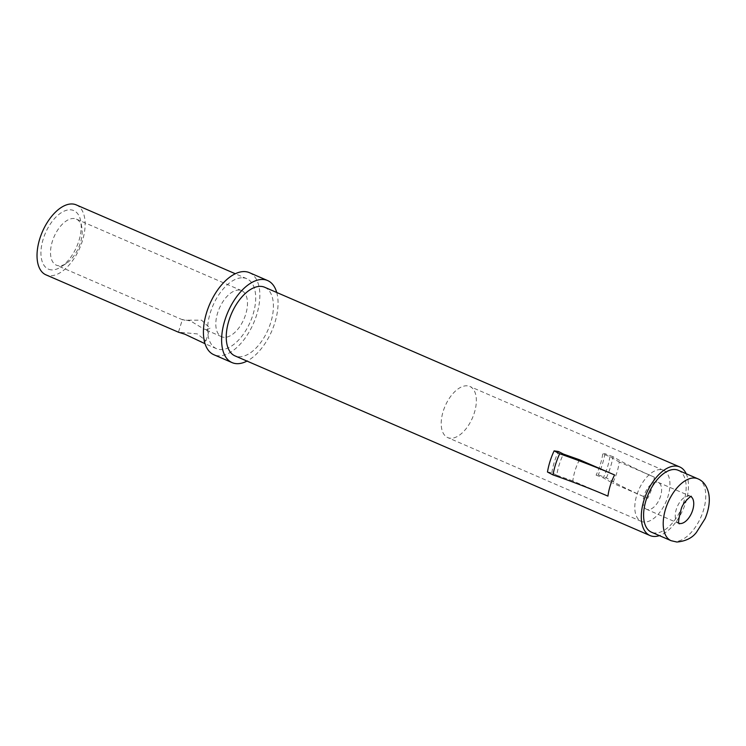 <?xml version="1.0" encoding="UTF-8"?>
<svg xmlns="http://www.w3.org/2000/svg" width="746" height="746" viewBox="0 0 746 746"><rect width="100%" height="100%" fill="white"/><g stroke="black" fill="none" stroke-linecap="round" stroke-linejoin="round"><path stroke-width="0.56" stroke-dasharray="3.73 2.8" d="M207.006 329.872L203.789 328.977L190.463 320.929L182.406 319.521L184.607 320.174L201.569 320.174L209.952 328.156L207.006 329.872M197.699 340.53L203.173 342.125L205.98 340.819L197.298 333.891L178.453 332.194L182.397 319.521M276.719 292.469A44.713 23.9 -66.6 0 1 247.01 361.083M249.406 272.663A44.713 23.9 -66.6 0 1 255.188 319.157A44.713 23.9 -66.6 0 1 218.447 355.786A44.713 23.9 -66.6 0 1 213.878 354.732M51.66 269.893A31.91 17.055 -66.6 0 1 43.268 238.869A31.91 17.055 -66.6 0 1 70.488 209.812A31.91 17.055 -66.6 0 1 80.792 221.45A31.91 17.055 -66.6 0 1 61.153 266.826A31.91 17.055 -66.6 0 1 51.66 269.893M58.943 265.772A25.103 13.419 -66.6 0 1 56.379 265.184A25.103 13.419 -66.6 0 1 53.134 239.074A25.103 13.419 -66.6 0 1 73.761 218.503A25.103 13.419 -66.6 0 1 76.325 219.1A25.103 13.419 -66.6 0 1 81.864 227.661A25.103 13.419 -66.6 0 1 66.413 263.357A25.103 13.419 -66.6 0 1 58.943 265.772M224.238 337.332A25.103 13.419 -66.6 0 1 221.665 336.735A25.103 13.419 -66.6 0 1 218.419 310.625A25.103 13.419 -66.6 0 1 239.046 290.063A25.103 13.419 -66.6 0 1 241.62 290.651A25.103 13.419 -66.6 0 1 244.865 316.761A25.103 13.419 -66.6 0 1 224.238 337.332M450.556 438.247A27.854 14.883 -66.6 0 1 447.712 437.585A27.854 14.883 -66.6 0 1 444.103 408.621A27.854 14.883 -66.6 0 1 466.996 385.803A27.854 14.883 -66.6 0 1 469.84 386.465A27.854 14.883 -66.6 0 1 473.449 415.429A27.854 14.883 -66.6 0 1 450.556 438.247M644.152 522.06A27.854 14.883 -66.6 0 1 641.299 521.398A27.854 14.883 -66.6 0 1 637.699 492.435A27.854 14.883 -66.6 0 1 660.583 469.616A27.854 14.883 -66.6 0 1 663.436 470.278A27.854 14.883 -66.6 0 1 667.036 499.242A27.854 14.883 -66.6 0 1 644.152 522.06M648.041 509.639A14.659 7.833 -66.6 0 1 646.54 509.285A14.659 7.833 -66.6 0 1 644.647 494.048A14.659 7.833 -66.6 0 1 656.694 482.037A14.659 7.833 -66.6 0 1 658.196 482.382A14.659 7.833 -66.6 0 1 660.089 497.629A14.659 7.833 -66.6 0 1 648.041 509.639M678.273 470.306A33.719 18.016 -66.6 0 1 682.637 505.368A33.719 18.016 -66.6 0 1 654.932 532.989A33.719 18.016 -66.6 0 1 651.482 532.196M606.367 477.869A49.115 26.25 -66.6 0 0 612.998 456.701C623.936 463.126 637.727 469.952 654.363 477.17L619.236 461.96A37.384 19.983 -66.6 0 1 612.597 483.128L603.272 477.822L596.101 475.146L598.255 474.848L606.367 477.869C617.315 484.303 631.107 491.129 647.733 498.337L612.597 483.128M686.189 473.738A37.384 19.983 -66.6 0 1 683.215 509.192A37.384 19.983 -66.6 0 1 659.399 535.619M264.69 287.266A37.384 19.983 -66.6 0 1 269.52 326.142A37.384 19.983 -66.6 0 1 238.804 356.765A37.384 19.983 -66.6 0 1 234.981 355.879M242.888 277.81A38.121 20.375 -66.6 0 1 246.786 278.715A38.121 20.375 -66.6 0 1 251.719 318.355A38.121 20.375 -66.6 0 1 220.396 349.576A38.121 20.375 -66.6 0 1 216.499 348.671A38.121 20.375 -66.6 0 1 211.566 309.04A38.121 20.375 -66.6 0 1 242.888 277.81M76.223 204.88A38.121 20.375 -66.6 0 1 81.155 244.511A38.121 20.375 -66.6 0 1 49.833 275.74A38.121 20.375 -66.6 0 1 45.935 274.836M579.446 459.75A37.384 19.983 -66.6 0 0 572.816 480.918L607.943 496.127M572.816 480.918L556.758 475.239A43.165 23.07 -66.6 0 1 563.398 454.072M556.758 475.239L551.872 472.694L547.471 472.022M551.872 472.694A41.189 22.016 -66.6 0 1 558.512 451.526M612.998 456.701L604.894 453.68L602.731 453.988L609.911 456.655L619.236 461.96M609.911 456.655A43.165 23.07 -66.6 0 1 603.272 477.822M604.894 453.68A46.877 25.056 -66.6 0 1 598.255 474.848M602.731 453.988A41.189 22.016 -66.6 0 1 596.101 475.146M679.289 523.412A14.659 7.833 -66.6 0 1 678.664 523.198A14.659 7.833 -66.6 0 1 676.771 507.951A14.659 7.833 -66.6 0 1 688.819 495.941A14.659 7.833 -66.6 0 1 690.311 496.286A14.659 7.833 -66.6 0 1 690.899 496.594M697.883 478.801A33.719 18.016 -66.6 0 1 702.247 513.863A33.719 18.016 -66.6 0 1 674.543 541.484A33.719 18.016 -66.6 0 1 671.092 540.682M654.363 477.17A37.384 19.983 -66.6 0 1 647.733 498.337M641.299 521.398L447.712 437.585M679.466 523.757L646.54 509.285M658.196 482.382L691.094 496.482M246.786 278.715L235.316 273.754M221.665 336.735L203.779 328.995M182.695 319.866L56.379 265.184M241.62 290.651L76.325 219.1M216.499 348.671L205.038 343.71M663.436 470.278L469.84 386.465M81.864 227.661L80.792 221.45M66.413 263.357L61.153 266.826M205.989 340.819L209.962 328.156"/><path stroke-width="1.12" d="M235.316 273.754L76.223 204.88A38.121 20.375 -66.6 0 0 72.325 203.975A38.121 20.375 -66.6 0 0 41.002 235.195A38.121 20.375 -66.6 0 0 45.935 274.836L178.443 332.203L184.971 334.245L205.038 343.71M247.01 361.083A44.713 23.9 -66.6 0 1 236.641 363.666A44.713 23.9 -66.6 0 1 232.071 362.603A44.713 23.9 -66.6 0 1 226.28 316.108A44.713 23.9 -66.6 0 1 263.03 279.48A44.713 23.9 -66.6 0 1 267.6 280.543A44.713 23.9 -66.6 0 1 276.719 292.469M232.071 362.603L213.878 354.732A44.713 23.9 -66.6 0 1 208.087 308.229A44.713 23.9 -66.6 0 1 244.837 271.6A44.713 23.9 -66.6 0 1 249.406 272.663L267.6 280.543M674.822 469.504A33.719 18.016 -66.6 0 1 678.273 470.306L697.883 478.801A33.719 18.016 -66.6 0 0 694.442 478A33.719 18.016 -66.6 0 0 666.728 505.62A33.719 18.016 -66.6 0 0 671.092 540.682L651.482 532.196A33.719 18.016 -66.6 0 1 647.118 497.125A33.719 18.016 -66.6 0 1 674.822 469.504M659.399 535.619A37.384 19.983 -66.6 0 1 653.85 536.439A37.384 19.983 -66.6 0 1 650.027 535.553A37.384 19.983 -66.6 0 1 645.187 496.677A37.384 19.983 -66.6 0 1 675.904 466.054A37.384 19.983 -66.6 0 1 679.727 466.94A37.384 19.983 -66.6 0 1 686.189 473.738M650.027 535.553L234.981 355.879A37.384 19.983 -66.6 0 1 230.141 317.003A37.384 19.983 -66.6 0 1 260.867 286.38A37.384 19.983 -66.6 0 1 264.69 287.266L679.727 466.94M579.446 459.75L614.573 474.96C597.844 467.742 579.53 460.664 559.649 453.745L554.11 450.864L558.512 451.526L563.398 454.072L579.446 459.75M554.11 450.864A46.877 25.056 -66.6 0 0 547.471 472.022L553.01 474.913C572.909 481.832 591.224 488.91 607.943 496.127A37.384 19.983 -66.6 0 1 614.573 474.96M553.01 474.913A49.115 26.25 -66.6 0 1 559.649 453.745M690.899 496.594A14.659 7.833 -66.6 0 1 691.99 512.11A14.659 7.833 -66.6 0 1 680.165 523.543A14.659 7.833 -66.6 0 1 679.289 523.412M671.092 540.682L676.827 542.025C685.705 541.223 692.26 537.978 696.494 532.29L705.147 518.563C708.98 509.145 710.164 500.78 708.7 493.479C706.947 485.972 703.347 481.077 697.883 478.801M679.466 523.757C677.853 524.14 678.506 518.983 681.415 508.296C683.448 501.713 692.139 494.878 691.272 496.482L691.094 496.482"/></g></svg>

